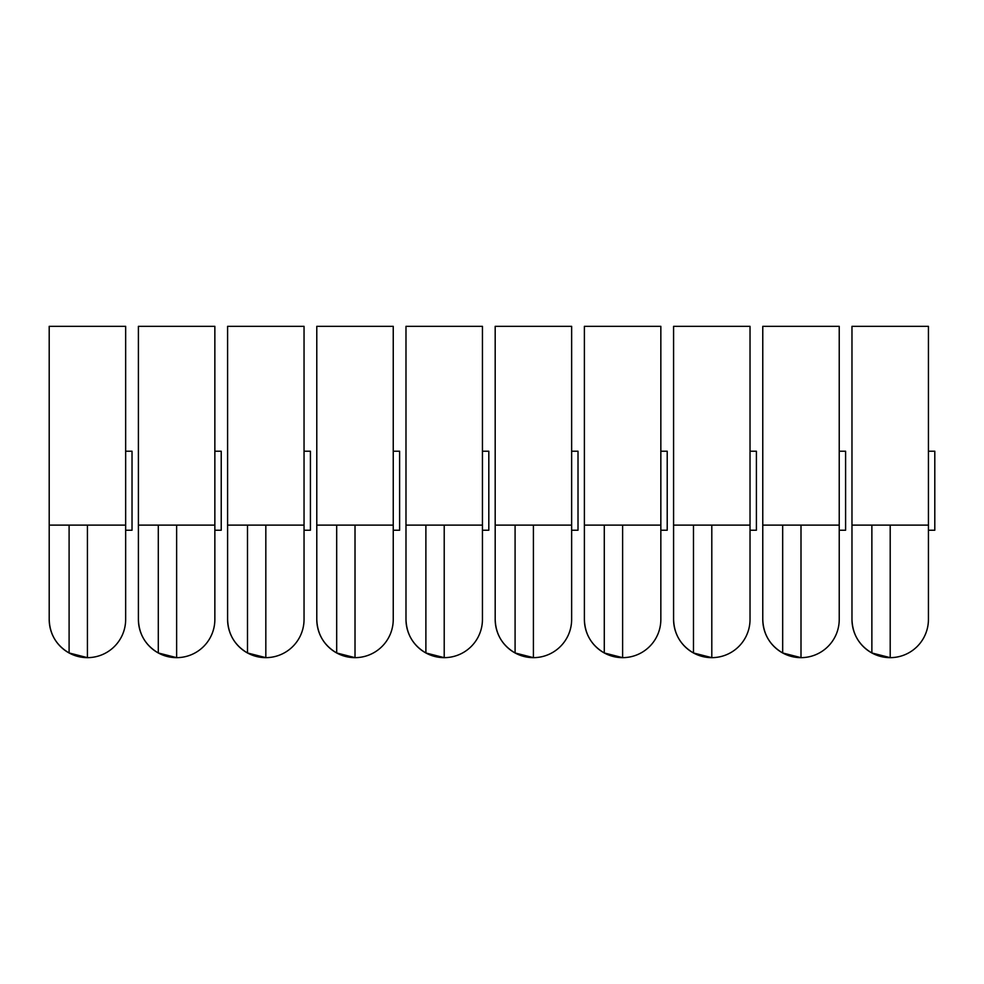 <?xml version="1.0" encoding="UTF-8"?>
<svg xmlns="http://www.w3.org/2000/svg" width="984" height="984" viewBox="0 0 984 984"><rect width="100%" height="100%" fill="white"/><g stroke="black" fill="none" stroke-linecap="round" stroke-linejoin="round"><path stroke-width="1.48" d="M49.2 619.157A38.228 38.228 0 0 0 69.101 652.97L87.428 657.656L87.428 525.124L125.657 525.124L125.657 326.344L49.2 326.344L49.2 619.428C49.717 634.237 56.359 645.418 69.101 652.97A38.228 38.228 0 0 0 125.657 619.231M138.4 619.157A38.228 38.228 0 0 0 158.301 652.97L176.628 657.656L176.628 525.124L214.856 525.124L214.856 326.344L138.4 326.344L138.4 619.428C138.916 634.237 145.546 645.418 158.301 652.97A38.228 38.228 0 0 0 214.856 619.231M227.599 619.157A38.228 38.228 0 0 0 247.488 652.97L265.828 657.656L265.828 525.124L304.044 525.124L304.044 326.344L227.599 326.344L227.599 619.428C228.116 634.237 234.745 645.418 247.501 652.97A38.228 38.228 0 0 0 304.044 619.231M316.786 619.157A38.228 38.228 0 0 0 336.688 652.97L355.015 657.656L355.015 525.124L393.243 525.124L393.243 326.344L316.786 326.344L316.786 619.428C317.315 634.237 323.945 645.418 336.688 652.97A38.228 38.228 0 0 0 393.243 619.231M405.986 619.157A38.228 38.228 0 0 0 425.887 652.97L444.214 657.656L444.214 525.124L482.443 525.124L482.443 326.344L405.986 326.344L405.986 619.428C406.515 634.237 413.145 645.418 425.887 652.97A38.228 38.228 0 0 0 482.443 619.231M495.186 619.157A38.228 38.228 0 0 0 515.087 652.97L533.414 657.656L533.414 525.124L571.643 525.124L571.643 326.344L495.186 326.344L495.186 619.428C495.702 634.237 502.344 645.418 515.087 652.97A38.228 38.228 0 0 0 571.643 619.231M584.385 619.157A38.228 38.228 0 0 0 604.287 652.97L622.614 657.656L622.614 525.124L660.842 525.124L660.842 326.344L584.385 326.344L584.385 619.428C584.902 634.237 591.532 645.418 604.287 652.97A38.228 38.228 0 0 0 660.842 619.231M673.585 619.157A38.228 38.228 0 0 0 693.474 652.97L711.801 657.656L711.801 525.124L750.029 525.124L750.029 326.344L673.585 326.344L673.585 619.428C674.101 634.237 680.731 645.418 693.474 652.97A38.228 38.228 0 0 0 750.029 619.231M762.772 619.157A38.228 38.228 0 0 0 782.674 652.97L801.001 657.656L801.001 525.124L839.229 525.124L839.229 326.344L762.772 326.344L762.772 619.428C763.301 634.237 769.931 645.418 782.674 652.97A38.228 38.228 0 0 0 839.229 619.231M851.972 619.157A38.228 38.228 0 0 0 871.873 652.97L890.2 657.656L890.2 525.124L928.429 525.124L928.429 326.344L851.972 326.344L851.972 619.428C852.501 634.237 859.13 645.418 871.873 652.97A38.228 38.228 0 0 0 928.429 619.231M125.657 530.228L132.028 530.228L132.028 451.226L125.657 451.226M214.856 530.228L221.228 530.228L221.228 451.226L214.856 451.226M304.044 530.228L310.415 530.228L310.415 451.226L304.044 451.226M393.243 530.228L399.615 530.228L399.615 451.226L393.243 451.226M482.443 530.228L488.814 530.228L488.814 451.226L482.443 451.226M571.643 530.228L578.014 530.228L578.014 451.226L571.643 451.226M660.842 530.228L667.214 530.228L667.214 451.226L660.842 451.226M750.029 530.228L756.401 530.228L756.401 451.226L750.029 451.226M839.229 530.228L845.6 530.228L845.6 451.226L839.229 451.226M928.429 530.228L934.8 530.228L934.8 451.226L928.429 451.226M87.428 525.124L49.2 525.124M69.101 652.97L69.101 525.124M176.628 525.124L138.4 525.124M158.301 652.97L158.301 525.124M265.828 525.124L227.599 525.124M247.488 652.97L247.488 525.124M355.015 525.124L316.786 525.124M336.688 652.97L336.688 525.124M444.214 525.124L405.986 525.124M425.887 652.97L425.887 525.124M533.414 525.124L495.186 525.124M515.087 652.97L515.087 525.124M622.614 525.124L584.385 525.124M604.287 652.97L604.287 525.124M711.813 525.124L673.585 525.124M693.474 652.97L693.474 525.124M801.001 525.124L762.772 525.124M782.674 652.97L782.674 525.124M890.2 525.124L851.972 525.124M871.873 652.97L871.873 525.124M125.657 525.124L125.657 619.428M214.856 525.124L214.856 619.428M304.044 525.124L304.044 619.428M393.243 525.124L393.243 619.428M482.443 525.124L482.443 619.428M571.643 525.124L571.643 619.428M660.842 525.124L660.842 619.428M750.029 525.124L750.029 619.428M839.229 525.124L839.229 619.428M928.429 525.124L928.429 619.428"/></g></svg>
